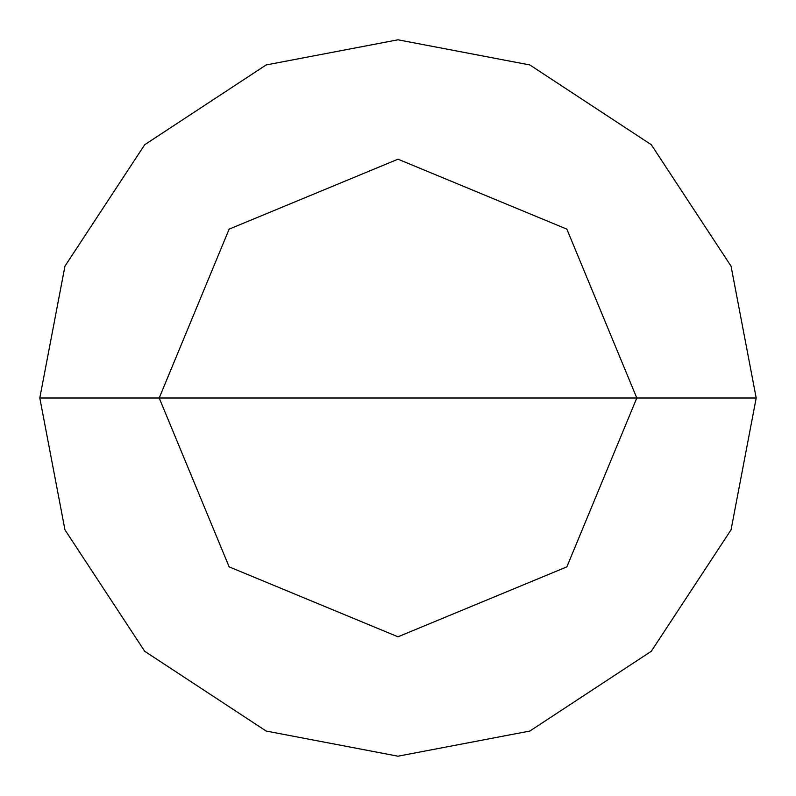 <?xml version="1.0" encoding="UTF-8"?>
<svg xmlns="http://www.w3.org/2000/svg" width="796" height="796" viewBox="0 0 796 796"><rect width="100%" height="100%" fill="white"/><g stroke="black" fill="none" stroke-linecap="round" stroke-linejoin="round"><path stroke-width="1.19" d="M159.2 398L229.139 229.139L398 159.2L566.861 229.139L636.8 398L159.2 398L229.139 566.861L398 636.8L566.861 566.861L636.8 398L756.2 398L731.046 529.847L651.287 651.287L529.847 731.046L398 756.2L266.153 731.046L144.713 651.287L64.954 529.847L39.8 398L64.954 529.847L144.713 651.287L266.153 731.046L398 756.2L529.847 731.046L651.287 651.287L731.046 529.847L756.2 398L731.046 266.153L651.287 144.713L529.847 64.954L398 39.8L266.153 64.954L144.713 144.713L64.954 266.153L39.8 398L636.8 398L566.861 566.861L398 636.8L229.139 566.861L159.2 398L39.8 398L64.954 266.153L144.713 144.713L266.153 64.954L398 39.8L529.847 64.954L651.287 144.713L731.046 266.153L756.2 398L636.8 398L566.861 229.139L398 159.2L229.139 229.139L159.2 398"/></g></svg>
